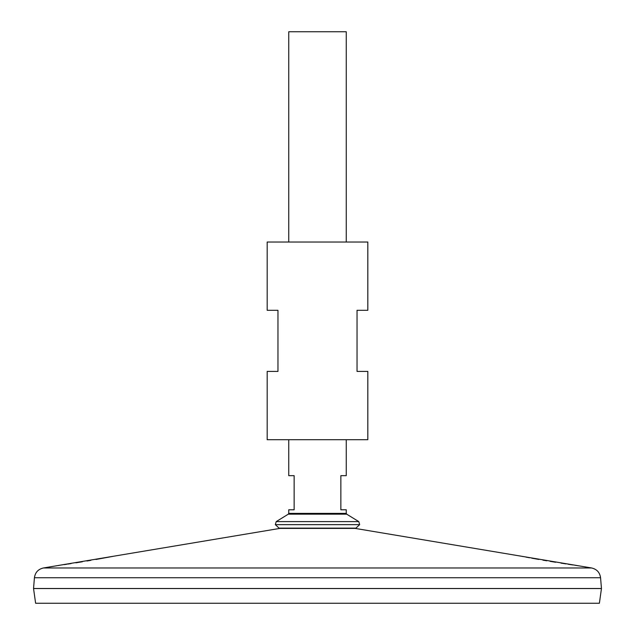 <?xml version="1.0" encoding="UTF-8"?>
<svg xmlns="http://www.w3.org/2000/svg" width="635" height="635" viewBox="0 0 635 635"><rect width="100%" height="100%" fill="white"/><g stroke="black" fill="none" stroke-linecap="round" stroke-linejoin="round"><path stroke-width="0.95" d="M367.824 242.022L267.176 242.022L267.176 310.309L277.963 310.309L277.963 371.411L267.176 371.411L267.176 439.706L367.824 439.706L367.824 371.411L357.037 371.411L357.037 310.309L367.824 310.309L367.824 242.022M64.27 564.626L66.746 564.245M67.667 564.102L71.072 563.57M75.843 562.816L82.304 561.777M86.963 560.999L90.868 560.34M95.964 559.459L112.871 556.379M578.961 565.864L355.108 528.399L279.892 528.399L55.824 565.896M56.015 565.872L56.88 565.745M57.88 565.594L59.118 565.404M578.66 565.825L577.239 565.61M577.151 565.594L575.508 565.348M572.659 564.92L568.135 564.229M566.007 563.896L560.991 563.11M555.649 562.253L550.093 561.348M546.783 560.792L542.901 560.133M538.853 559.427L531.733 558.165M529.495 557.76L525.939 557.101M523.097 556.562L522.232 556.395M34.433 577.731L600.567 577.731L601.456 588.51L33.544 588.51L34.433 577.731C35.195 572.437 38.187 569.182 43.394 567.976L591.606 567.976L579.358 565.928M601.456 588.55L33.544 588.55L35.616 603.25L599.384 603.25L601.456 588.55M355.925 528.13L279.075 528.13L275.32 524.637L359.68 524.637L355.925 528.13M276.217 521.605L288.314 514.159L346.686 514.159L358.783 521.605L276.217 521.605L275.32 524.637M346.258 242.022L346.258 31.75L288.742 31.75L288.742 242.022M288.742 439.706L288.742 475.655L294.14 475.655L294.14 509.794L288.742 509.794L288.742 513.39L346.258 513.39L346.686 514.159M346.258 513.39L346.258 509.794L340.86 509.794L340.86 475.655L346.258 475.655L346.258 439.706M55.642 565.928L43.394 567.976M600.567 577.731C599.805 572.437 596.813 569.182 591.606 567.976M355.108 528.399L353.909 528.13M279.892 528.399L281.091 528.13M358.783 521.605L359.68 524.637M288.314 514.159L288.742 513.39"/></g></svg>
